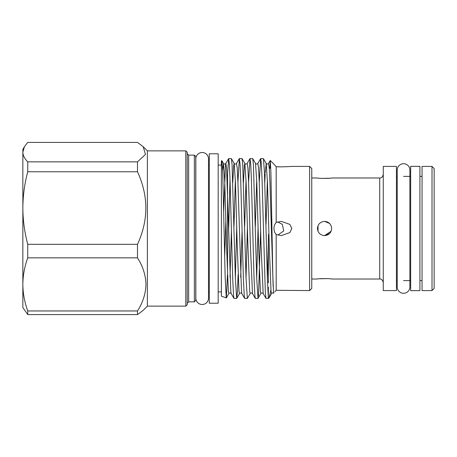<?xml version="1.0" encoding="UTF-8"?>
<svg xmlns="http://www.w3.org/2000/svg" width="457" height="457" viewBox="0 0 457 457"><rect width="100%" height="100%" fill="white"/><g stroke="black" fill="none" stroke-linecap="round" stroke-linejoin="round"><path stroke-width="0.69" d="M403.554 293.291A6.335 6.335 0 0 0 409.883 286.956L409.883 170.044A6.335 6.335 0 0 0 403.554 163.709A6.335 6.335 0 0 0 397.219 170.044L397.219 286.956A6.335 6.335 0 0 0 403.554 293.291M432.014 166.411L434.15 168.547L434.15 288.453L432.014 290.589L432.014 166.411L422.051 166.411L422.051 290.589L432.014 290.589M324.567 221.382C320.243 221.799 317.872 224.176 317.449 228.5C317.872 232.824 320.243 235.195 324.567 235.618C328.886 235.195 331.262 232.819 331.679 228.5C331.262 224.181 328.891 221.811 324.567 221.382L327.275 221.919M318.055 225.632L317.992 231.225M317.809 230.734L317.449 228.5M319.626 278.764L327.338 278.599M329.503 178.236L321.791 178.401M311.754 177.979L317.449 177.979C317.004 178.521 332.113 178.527 331.679 177.979L379.716 177.979L379.716 279.021L331.679 279.021C332.13 278.479 317.015 278.473 317.449 279.021L311.754 279.021M331.136 231.231L329.611 233.521M329.583 233.544L324.567 235.618L331.142 231.219M383.269 228.5L383.269 290.589L396.436 290.589L396.436 166.411L383.269 166.411L383.269 228.5M410.666 290.658L410.666 166.342L419.92 166.342L419.92 290.658L410.666 290.658M218.183 153.78L218.183 303.219L209.289 303.219L209.289 153.78L218.183 153.78M309.623 166.411L311.754 168.547L311.754 288.453L309.623 290.589L309.623 166.411L291.823 166.411M185.805 150.867L187.227 152.29L187.227 304.71L185.805 306.133L185.805 150.867L147.377 150.867L143.167 146.651L137.488 142.413L27.74 142.413L24.461 146.651L22.85 152.135L22.85 149.445L24.461 146.651M185.805 306.133L147.377 306.133L147.377 150.867M194.345 155.134L195.767 156.557L195.767 300.443L194.345 301.866L194.345 155.134L188.65 155.134L187.227 153.712M227.455 274.8L226.324 297.907L221.382 296.17L221.382 160.83L221.913 160.704L223.507 163.457L222.656 170.558M226.261 297.947L225.17 277.325L222.753 173.266L221.913 160.704M224.661 257.314L225.895 219.811M227.203 181.252L227.54 173.917L227.54 271.292M235.344 277.936L232.07 164.651L231.402 158.653L228.666 158.585L229.368 164.046L230.014 179.064L232.682 277.936L233.573 296.033L234.001 298.415L236.663 298.415L235.344 277.936M230.014 178.973L228.643 230.437M227.54 173.917L228.666 158.585M267.362 277.936L264.414 171.655L263.432 158.653L260.684 158.585L261.387 164.046L262.038 179.064L265.328 292.514L265.963 298.352L268.35 298.415L267.362 277.936M259.256 182.257L260.684 158.585M256.691 277.936L253.418 164.651L252.75 158.653L250.013 158.585L250.716 164.046L251.361 179.064L254.029 277.936L254.92 296.033L255.349 298.415L258.011 298.415L256.691 277.936M248.585 182.257L250.013 158.585M246.02 277.936L242.741 164.651L242.079 158.653L239.337 158.585L240.039 164.046L240.69 179.064L243.358 277.936L244.249 296.033L244.678 298.415L247.34 298.415L246.02 277.936M237.908 182.257L239.337 158.585M267.368 278.085L268.35 243.313L268.35 282.809M268.35 287.23L268.35 296.976L269.144 297.616L268.35 298.415M260.656 230.105L258.473 296.033M265.957 298.358L263.175 293.543C262.421 292.766 261.65 292.766 260.867 293.543L258.011 298.415M256.697 278.027L258.096 226.563M255.28 298.352L252.498 293.543C251.75 292.766 250.979 292.766 250.19 293.543L247.34 298.415M246.026 278.027L247.426 226.563M238.12 274.537L237.406 292.349L236.663 298.415M235.349 278.027L236.749 226.563M147.377 306.133L143.167 310.349L137.488 314.587L137.488 310.96C142.881 302.523 145.703 293.668 145.954 284.403C145.714 275.183 142.892 266.328 137.488 257.845L137.488 244.318C148.599 220.2 148.599 196.019 137.488 171.758L137.488 161.858L145.48 154.386L143.167 146.651M269.739 168.382L270.258 160.493L270.904 172.198L272.806 274.783L273.549 293.2L273.943 292.823M309.623 290.589L276.177 290.292L274.8 291.834L276.177 290.292L276.177 234.55L281.358 235.618L289.892 232.567L291.823 228.471L289.847 224.393L281.358 221.382L276.177 222.45C273.794 225.244 273.332 228.631 274.8 232.607L276.177 234.55M276.177 222.45L276.177 166.708C282.42 167.211 296.656 166.085 289.847 166.548M274.04 164.292L276.177 166.708M279.416 166.805L276.873 166.736M195.836 298.164A6.335 6.335 0 0 0 202.171 304.499A6.335 6.335 0 0 0 208.506 298.164L208.506 158.836A6.335 6.335 0 0 0 202.171 152.501A6.335 6.335 0 0 0 195.836 158.836L195.836 298.164M277.662 221.896L282.375 224.393L283.706 230.945L277.942 235.024M270.91 289.927L269.144 297.616M268.35 243.313L268.493 234.464M137.488 161.858L27.74 161.858C24.564 158.653 22.936 155.414 22.85 152.135L22.85 208.038C22.941 195.767 24.569 183.68 27.74 171.758L137.488 171.758M137.488 244.318L27.74 244.318C24.564 232.367 22.936 220.274 22.85 208.038L22.85 284.403C22.947 275.4 24.575 266.545 27.74 257.845L137.488 257.845M137.488 310.96L27.74 310.96C24.564 302.191 22.936 293.343 22.85 284.403L22.85 307.555L27.74 314.587L137.488 314.587M27.74 314.587L27.74 310.96M27.74 257.845L27.74 244.318M27.74 171.758L27.74 161.858M324.619 221.382L329.594 223.462M329.583 223.456L327.326 221.942M194.345 301.866L188.65 301.866L188.65 155.134M273.155 286.459L269.938 182.457L269.247 167.913L268.51 163.457C267.756 164.234 266.991 164.234 266.203 163.457L265.226 172.895M267.379 179.744L266.06 224.261M263.175 293.543L261.044 245.352L259.262 182.457L258.576 167.913L257.839 163.457C257.085 164.234 256.314 164.234 255.526 163.457L252.75 158.653M256.703 179.744L255.326 226.563M252.498 293.543L250.367 245.352L248.591 182.457L247.9 167.913L247.163 163.457C246.409 164.234 245.643 164.234 244.855 163.457L244.346 165.605L243.455 182.463M246.032 179.744L244.655 226.563M244.604 298.352L241.827 293.543L241.473 291.395L237.914 182.457L237.229 167.913L236.486 163.457C235.738 164.234 234.967 164.234 234.178 163.457L233.67 165.605L232.784 182.463M235.355 179.744L233.978 226.563M233.933 298.352L231.151 293.543L230.802 291.395L226.552 167.913L225.815 163.457L225.461 165.605L223.702 210.877M273.549 293.2C272.549 292.788 271.881 292.903 271.538 293.543L271.03 291.395L269.253 245.352L267.471 182.457L266.203 163.457L263.426 158.653M265.169 173.957L264.803 182.412M260.867 293.543L260.359 291.395L258.576 245.352L256.8 182.457L255.526 163.457M250.19 293.543L249.682 291.395L247.905 245.352L246.123 182.457L244.855 163.457L242.079 158.653M242.084 230.437L240.69 277.256M241.827 293.543C241.073 292.766 240.302 292.766 239.519 293.543L239.011 291.395L237.229 245.352L235.452 182.457L234.178 163.457L231.402 158.653M231.413 230.437L230.02 277.256M231.151 293.543C230.402 292.766 229.631 292.766 228.843 293.543L228.334 291.395L226.558 245.352L224.775 182.457L223.507 163.457C224.296 164.234 225.061 164.234 225.815 163.457L228.591 158.648M419.92 280.627L422.051 280.627M379.716 177.979C381.458 178.139 382.64 176.95 383.269 174.42M396.436 280.627L397.219 280.627M403.554 280.627L410.666 280.627M188.65 301.866L187.227 303.288M195.836 292.88L195.767 293.325M273.943 164.177L270.258 160.493M221.382 165.097L218.183 165.097M209.289 165.097L208.506 165.097L208.506 158.836M269.31 168.804L270.75 167.371M209.289 291.903L208.506 291.903L208.506 298.164M221.382 291.903L218.183 291.903M195.836 164.12L195.767 163.675M239.268 158.648L236.486 163.457M249.939 158.648L247.163 163.457M260.616 158.648L257.839 163.457M270.213 160.51L268.51 163.457M271.538 293.543L269.327 297.37M239.519 293.543L236.737 298.347M228.843 293.543L226.324 297.907M396.436 176.373L397.219 176.373M403.554 176.373L410.666 176.373M379.716 279.021C381.458 278.861 382.64 280.05 383.269 282.58M419.92 176.373L422.051 176.373"/></g></svg>
